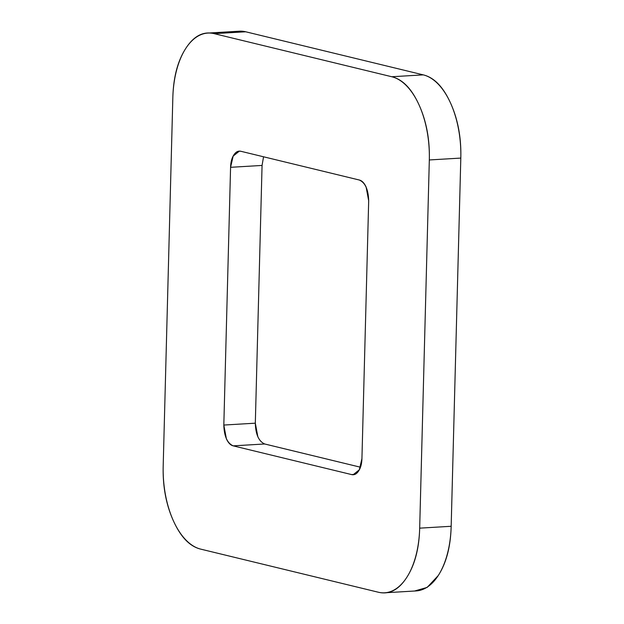 <?xml version="1.0" encoding="UTF-8"?>
<svg xmlns="http://www.w3.org/2000/svg" width="624" height="624" viewBox="0 0 624 624"><rect width="100%" height="100%" fill="white"/><g stroke="black" fill="none" stroke-linecap="round" stroke-linejoin="round"><path stroke-width="0.94" d="M416.606 590.897A74.357 39.328 -93.4 0 0 451.168 526.282L419.679 528.154L451.168 526.282L460.808 158.083L429.32 159.955L460.808 158.083A74.357 39.328 -93.4 0 0 423.283 74.872L391.786 76.744L423.283 74.872L245.716 31.785L214.219 33.657L391.786 76.744A74.357 39.328 86.6 0 1 429.32 159.955L419.679 528.154A74.357 39.328 86.6 0 1 385.117 592.769A74.357 39.328 86.6 0 1 378.284 592.215L200.717 549.128A74.357 39.328 86.6 0 1 163.192 465.917L172.832 97.718A74.357 39.328 86.6 0 1 207.394 33.103A74.357 39.328 86.6 0 1 214.219 33.657L245.716 31.785A74.357 39.328 -93.4 0 0 238.883 31.231M214.219 33.657C203.323 31.013 193.83 35.942 185.749 48.454C177.668 60.965 173.363 77.384 172.832 97.718L163.192 465.917C162.653 486.252 166.054 504.543 173.378 520.79C180.71 537.038 189.821 546.484 200.717 549.128L378.284 592.215C389.181 594.859 398.674 589.93 406.754 577.418C414.835 564.907 419.141 548.488 419.679 528.154L429.32 159.955C429.85 139.62 426.449 121.329 419.125 105.082C411.793 88.834 402.683 79.388 391.786 76.744L214.219 33.657M257.868 436.894L255.317 423.181L223.821 425.053L230.576 167.31L233.165 156.086L239.335 151.148L240.919 151.297L359.299 180.016C362.021 180.679 364.299 183.043 366.132 187.106L368.683 200.819L361.936 458.562C361.803 463.648 360.719 467.75 358.699 470.878C356.678 474.006 354.307 475.238 351.585 474.575L233.204 445.856C230.482 445.193 228.205 442.829 226.372 438.766L223.821 425.053L230.576 167.31C230.708 162.224 231.785 158.122 233.805 154.994C235.825 151.866 238.196 150.634 240.919 151.297L359.299 180.016C365.219 182.637 368.347 189.571 368.683 200.819L361.936 458.562L359.338 469.786L353.168 474.724L351.585 474.575L354.728 474.388L351.585 474.575L233.204 445.856L264.693 443.976L360.454 467.212L264.701 443.984L233.204 445.856C227.284 443.235 224.164 436.301 223.821 425.053L255.317 423.181L262.064 165.438L255.317 423.181C255.653 434.429 258.781 441.363 264.701 443.984M414.547 591.022L427.167 587.402L438.251 575.546C446.332 563.035 450.637 546.616 451.168 526.282L460.808 158.083C461.347 137.748 457.946 119.457 450.622 103.21C443.29 86.962 434.179 77.516 423.283 74.872L245.716 31.785L236.855 31.348M230.576 167.31L262.064 165.438L230.576 167.31M263.546 156.788L262.064 165.438M239.374 31.2L209.453 32.978M416.122 590.928L387.145 592.652M239.335 151.148L239.725 151.125"/></g></svg>
